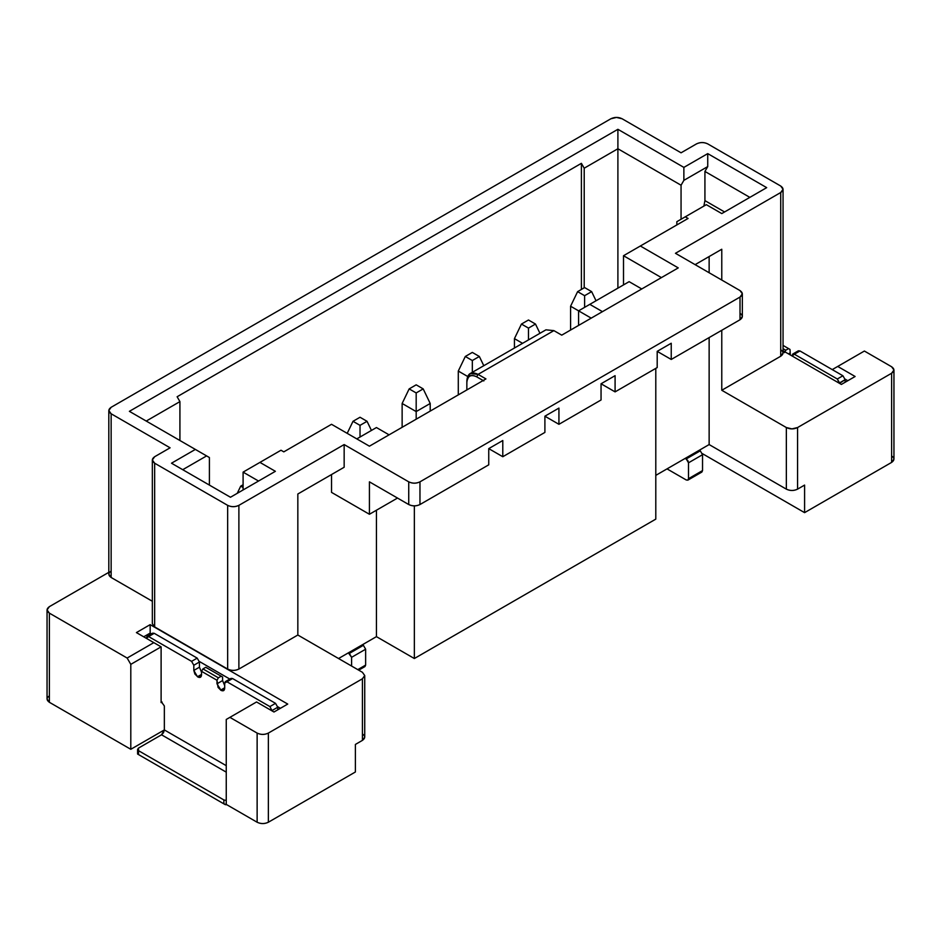 <?xml version="1.0" encoding="UTF-8"?>
<svg xmlns="http://www.w3.org/2000/svg" width="941" height="941" viewBox="0 0 941 941"><rect width="100%" height="100%" fill="white"/><g stroke="black" fill="none" stroke-linecap="round" stroke-linejoin="round"><path stroke-width="1.41" d="M685.271 458.349L686.26 458.914L700.292 450.81L699.316 450.245L700.292 450.81L686.26 458.914L688.506 462.807L688.506 478.687L702.539 470.582L702.539 454.703L688.506 462.807L702.539 454.703L700.292 450.81L702.539 454.703L702.539 470.582L688.506 478.687L687.847 480.145L686.26 479.981L667.028 468.877L686.26 479.981L687.847 480.145L688.506 478.687L688.506 462.807L687.847 460.584L685.271 458.349M687.847 480.145L701.88 472.041L702.539 470.582L701.88 472.041L700.292 471.876M49.379 606.651L108.815 572.34L49.379 606.651C46.344 608.815 46.344 610.98 49.379 613.144L47.05 609.897L49.379 606.651M111.144 407.288L610.874 118.766L111.144 407.288C108.109 409.441 108.109 411.605 111.144 413.769L108.815 410.523L111.144 407.288M804.59 485.085L797.568 489.144C793.828 490.896 790.087 490.896 786.347 489.144L709.138 444.564L655.795 475.37L709.138 444.564L786.347 489.144C790.087 490.943 793.828 490.943 797.568 489.144L804.59 485.085L804.59 512.645L702.374 453.633L804.59 512.645L804.59 485.085M655.795 519.126L414.346 658.524L376.447 636.645L338.548 658.524L376.447 636.645L414.346 658.524L655.795 519.126L655.795 368.378L655.795 519.126M362.414 733.898C365.437 736.062 365.437 738.215 362.414 740.379L355.392 744.437L355.392 771.985L268.361 822.234C264.621 823.987 260.869 823.987 257.128 822.234L226.252 804.402L257.128 822.234C260.869 824.034 264.621 824.034 268.361 822.234L355.392 771.985L355.392 744.437L362.414 740.379L364.732 737.132L364.732 675.544L362.414 672.297L297.838 635.022L238.885 669.063C235.144 670.804 231.392 670.804 227.651 669.063L154.653 626.918L152.336 623.671L154.653 626.918L227.651 669.063C231.392 670.862 235.144 670.862 238.885 669.063L297.838 635.022L362.414 672.297L364.732 675.544L362.414 678.79L364.732 675.544M47.05 609.897L47.05 699.045L49.379 702.292L130.799 749.295L130.799 664.358L161.111 646.855L161.111 702.609L162.099 702.045L161.111 702.609L161.111 646.855L130.799 664.358L130.799 749.295L164.346 729.922L130.799 749.295L49.379 702.292C46.344 700.128 46.344 697.963 49.379 695.811M49.379 702.292L49.379 613.144L127.141 658.041L153.818 642.644L136.41 632.587L150.16 624.648L287.734 704.068L273.972 712.008L256.564 701.962L229.898 717.36L257.128 733.086C260.869 734.839 264.621 734.839 268.361 733.086L362.414 678.79L362.414 740.379L362.414 678.79L268.361 733.086L268.361 822.234L268.361 733.086C264.621 734.886 260.869 734.886 257.128 733.086L257.128 822.234L257.128 733.086L229.898 717.36L226.252 719.465L226.252 804.402L226.252 719.465L256.564 701.962L273.972 712.008L287.734 704.068L150.16 624.648L136.41 632.587L153.818 642.644L127.141 658.041L49.379 613.144L49.379 702.292M108.815 410.523L108.815 574.233L111.144 577.48L152.336 601.264L111.144 577.48C108.109 575.316 108.109 573.151 111.144 570.999M111.144 577.48L111.144 413.769L170.098 447.81L154.653 456.726C151.63 458.879 151.63 461.043 154.653 463.207L227.651 505.352C231.392 507.093 235.144 507.093 238.885 505.352L344.159 444.564L408.735 481.839C412.476 483.592 416.216 483.592 419.968 481.839L740.014 297.062C743.049 294.898 743.049 292.745 740.014 290.581L675.45 253.294L780.724 192.517C783.759 190.353 783.759 188.188 780.724 186.036L707.738 143.891C703.986 142.138 700.245 142.138 696.505 143.891L681.061 152.807L622.107 118.766L616.484 117.425L610.874 118.766C614.614 116.966 618.366 116.966 622.107 118.766L681.061 152.807L696.505 143.891C700.245 142.079 703.986 142.079 707.738 143.891L780.724 186.036L783.053 189.27L780.724 192.517L675.45 253.294L740.014 290.581L742.343 293.815L740.014 297.062L419.968 481.839C416.228 483.65 412.476 483.65 408.735 481.839L344.159 444.564L238.885 505.352L238.885 669.063L238.885 505.352C235.144 507.152 231.392 507.152 227.651 505.352L227.651 669.063L227.651 505.352L154.653 463.207L154.653 626.918L154.653 463.207L152.336 459.961L154.653 456.726L170.098 447.81L111.144 413.769L111.144 577.48M272.572 455.103L259.939 462.396L275.384 471.312L230.463 497.248L171.497 463.207L195.363 449.422L129.387 411.335L617.896 129.305L683.872 167.392L707.738 153.618L766.692 187.647L721.771 213.583L706.326 204.667L685.271 216.83L688.083 218.453L640.351 246.001L678.249 267.891L561.742 335.149L553.884 330.62L478.075 374.377L485.944 378.917L369.425 446.187L331.526 424.297L283.806 451.856L280.994 450.233L272.572 455.103L280.994 450.233L283.806 451.856L331.526 424.297L369.425 446.187L485.944 378.917L478.075 374.377L553.884 330.62L561.742 335.149L678.249 267.891L640.351 246.001L688.083 218.453L685.271 216.83L706.326 204.667L721.771 213.583L766.692 187.647L707.738 153.618L683.872 167.392L617.896 129.305L129.387 411.335L195.363 449.422L171.497 463.207L230.463 497.248L275.384 471.312L259.939 462.396L272.572 455.103M891.621 373.248C894.656 371.083 894.656 368.919 891.621 366.767L864.391 351.04L837.725 366.437L855.122 376.494L841.372 384.434L783.053 350.758L841.372 384.434L855.122 376.494L837.725 366.437L864.391 351.04L891.621 366.767L893.95 370.001L891.621 373.248L797.568 427.543L891.621 373.248L891.621 462.396L804.59 512.645L891.621 462.396L891.621 373.248M780.724 349.746C783.759 351.91 783.759 354.063 780.724 356.227L721.771 390.268L786.347 427.543L791.957 428.884L797.568 427.543L797.568 489.144L797.568 427.543C793.828 429.355 790.087 429.355 786.347 427.543L786.347 489.144L786.347 427.543L721.771 390.268L721.771 330.291L721.771 390.268L780.724 356.227L780.724 192.517L780.724 356.227L783.053 352.981L783.053 189.27M891.621 455.915C894.656 458.079 894.656 460.231 891.621 462.396L893.95 459.161L893.95 370.001M709.138 256.54L709.138 272.749L709.138 256.54M709.138 337.584L709.138 444.564L709.138 337.584M721.771 280.042L721.771 249.247L721.771 280.042M740.014 313.271C743.049 315.435 743.049 317.599 740.014 319.752L671.239 359.462L657.194 351.358L657.194 367.566L615.085 391.879L601.052 383.775L601.052 399.984L558.93 424.309L544.898 416.204L544.898 432.413L502.788 456.726L488.744 448.622L488.744 464.83L419.968 504.541C416.216 506.282 412.476 506.282 408.735 504.541L369.425 481.839L369.425 514.268L397.502 498.06L369.425 514.268L369.425 481.839L408.735 504.541L408.735 481.839L408.735 504.541C412.476 506.34 416.216 506.34 419.968 504.541L419.968 481.839L419.968 504.541L488.744 464.83L488.744 448.622L502.788 440.517L502.788 456.726L544.898 432.413L544.898 416.193L558.93 408.088L558.93 424.309L601.052 399.984L601.052 383.775L615.085 375.671L615.085 391.879L657.194 367.566L657.194 351.358L671.239 343.253L671.239 359.462L740.014 319.752L740.014 297.062L740.014 319.752L742.343 316.517L742.343 293.815M414.346 505.882L414.346 658.524L414.346 505.882M376.447 510.21L376.447 636.645L376.447 510.21M331.526 492.378L331.526 474.546L331.526 492.378L369.425 514.268L331.526 492.378M297.838 494.001L297.838 635.022L297.838 494.001L344.159 467.254L344.159 444.564L344.159 467.254L297.838 494.001M358.709 670.168L364.979 666.546L365.637 665.087L357.78 669.627L365.637 665.087L365.637 649.208L351.605 657.312L365.637 649.208L363.391 645.314L349.358 653.419L348.37 652.854L351.605 657.312L351.605 666.063L351.605 657.312L349.358 653.419L363.391 645.314L365.637 649.208L365.637 665.087L364.979 666.546L363.391 666.381M130.799 664.358L127.141 658.041L130.799 664.358M161.111 646.855L153.818 642.644L161.111 646.855M143.702 636.81L150.16 633.081L150.16 624.648L150.16 633.081L151.477 633.834L150.16 633.081L150.16 634.599L150.16 633.081L143.702 636.81M199.398 661.499L229.804 679.061L199.398 661.499M277.724 706.726L280.43 708.291L277.724 706.726M695.105 264.644L721.771 249.247L695.105 264.644M243.096 472.123L259.939 462.396L243.096 472.123L258.54 481.039L243.096 472.123L243.096 489.943L243.096 472.123M206.597 455.915L195.363 449.422L209.408 457.526L206.597 455.915L182.73 469.688L206.597 455.915M146.231 421.062L179.919 401.607L177.12 396.749L581.397 163.334L584.208 168.204L617.896 148.749L617.896 129.305L617.896 148.749L681.061 185.224L683.872 180.354L683.872 167.392L683.872 180.354L707.738 166.581L707.738 153.618L707.738 166.581L704.927 171.438L749.848 197.375L704.927 171.438L707.738 166.581L683.872 180.354L681.061 185.224L617.896 148.749L584.208 168.204L581.397 163.334L177.12 396.749L179.919 401.607L146.231 421.062M676.85 221.688L685.271 216.83L676.85 221.688L676.85 224.934L676.85 221.688M623.507 255.729L640.351 246.001L623.507 255.729L661.405 277.607L623.507 255.729L623.507 284.911L623.507 255.729M466.854 380.87L470.135 373.589L478.075 374.377L476.675 376.812L483.839 380.94L476.675 376.812C470.747 374.106 467.477 376 466.854 382.481L466.854 389.939L466.854 382.481C467.395 375.859 470.665 373.965 476.675 376.812L478.075 374.377C471.218 371.13 467.465 373.295 466.854 380.858L466.854 382.481M553.884 330.62L545.945 329.832L553.884 330.62M832.244 369.601L837.725 366.437L832.244 369.601M845.124 379.141L847.829 380.705L845.124 379.141M671.239 359.462L671.239 343.253L657.194 351.358L671.239 359.462M615.085 391.879L615.085 375.671L601.052 383.775L615.085 391.879M558.93 424.309L558.93 408.088L544.898 416.193L558.93 424.309M502.788 456.726L502.788 440.517L488.744 448.622L502.788 456.726M376.447 427.543L389.08 434.836L376.447 427.543L356.792 438.894L376.447 427.543M629.129 281.665L641.762 288.958L629.129 281.665L589.819 304.355L602.452 311.647L589.819 304.355L578.586 310.836L591.219 318.14L578.586 310.836L578.586 325.433L578.586 310.836L629.129 281.665M209.408 485.085L209.408 457.526L209.408 485.085M179.919 440.517L179.919 401.607L179.919 440.517M581.397 289.44L581.397 163.334L581.397 289.44M584.208 287.828L584.208 168.204L584.208 287.828M617.896 288.146L617.896 148.749L617.896 288.146M681.061 219.265L681.061 185.224L681.061 219.265M703.868 206.091L704.927 200.621L704.927 171.438L704.927 200.621L724.582 211.972L704.927 200.621L703.868 206.091M522.561 343.324L514.433 338.642L514.433 348.017L514.433 338.642L522.561 343.324M467.665 376.471L458.291 371.06L458.291 394.879L458.291 371.06L467.665 376.471M416.181 419.192L416.181 411.582L402.136 403.477L402.136 427.296L402.136 403.477L416.181 411.582L416.181 419.192M430.213 403.477L430.213 411.088L430.213 403.477L416.181 411.582L416.181 392.938L409.159 388.892L402.136 403.477L409.159 388.892L416.181 392.938L416.181 411.582L430.213 403.477L423.191 388.892L430.213 403.477M578.586 310.836L570.587 306.225L570.587 330.044L570.587 306.225L578.586 310.836M161.111 701.48L164.346 705.938L164.346 729.922L226.252 765.668L164.346 729.922L164.346 705.938L161.111 701.48M272.149 710.961L269.902 706.585L226.946 681.778L224.699 683.084L224.699 688.259C224.476 690.67 223.252 691.364 221.053 690.365L218.053 687.4L216.983 680.249L201.539 671.333L201.539 674.885C201.315 677.297 200.092 678.002 197.892 676.991L194.893 674.027L193.822 670.427L193.822 665.252L191.576 661.358L148.619 636.563L146.373 638.339L147.031 636.398L148.619 636.563L191.576 661.358L193.822 665.252L193.822 670.427L197.469 676.755L200.468 677.249L201.539 674.885L201.539 671.333L216.983 680.249L216.983 683.801L221.053 690.365L223.64 690.623L224.699 688.259L224.699 683.084L225.358 681.625L226.946 681.778L269.902 706.585L272.149 710.961M151.995 634.61L154.23 633.317L197.187 658.124L199.433 662.005L199.433 667.193L201.539 672.227L199.433 667.193L193.822 670.427L199.433 667.193L199.433 662.005L193.822 665.252L199.433 662.005L197.187 658.124L191.576 661.358L197.187 658.124L154.23 633.317L148.619 636.563L154.23 633.317L152.642 633.164L147.031 636.398M222.594 677.002L222.594 680.566L224.699 685.601L222.594 680.566L216.983 683.801L222.594 680.566L222.594 677.002L221.194 676.191L218.383 677.814L216.983 680.249L218.383 677.814L202.95 668.898L201.539 671.333L202.95 668.898L205.75 667.275L222.594 677.002M230.98 678.39L232.568 678.543L275.525 703.339L277.76 707.232L277.76 709.82L277.76 707.232L272.149 710.479L277.76 707.232L275.525 703.339L269.902 706.585L275.525 703.339L232.568 678.543L226.946 681.778L232.568 678.543L230.98 678.39L225.358 681.625M789.993 349.417L790.334 354.969L789.993 349.417L788.593 348.605L789.993 349.417M797.709 352.252L799.956 350.958L842.913 375.765L845.159 379.646L845.159 382.246L845.159 379.646L842.913 375.765L799.956 350.958L798.368 350.805L792.757 354.039L794.345 354.204L792.099 355.98L792.757 354.039M839.548 383.375L837.302 379L794.345 354.204L799.956 350.958L794.345 354.204L837.302 379L842.913 375.765L837.302 379L839.548 382.893L845.159 379.646L839.548 383.375M528.477 319.999L535.488 324.057L539.946 333.29L535.488 324.057L528.477 319.999L521.455 324.057L514.433 338.642L521.455 324.057L528.477 319.999M528.477 339.913L528.477 328.103L521.455 324.057L528.477 328.103L535.488 324.057L528.477 328.103L528.477 339.913M472.323 352.416L479.345 356.474L483.792 365.708L479.345 356.474L472.323 352.416L465.301 356.474L458.291 371.06L465.301 356.474L472.323 352.416M472.323 372.33L472.323 360.521L465.301 356.474L472.323 360.521L479.345 356.474L472.323 360.521L472.323 372.33M416.181 384.834L423.191 388.892L416.181 392.938L423.191 388.892L416.181 384.834L409.159 388.892L416.181 384.834M584.62 287.581L591.642 291.639L596.041 300.767L591.642 291.639L584.62 287.581L577.609 291.639L570.587 306.225L577.609 291.639L584.62 287.581M584.62 307.354L584.62 295.686L577.609 291.639L584.62 295.686L591.642 291.639L584.62 295.686L584.62 307.354M243.096 487.52L240.708 486.144L237.25 493.319L240.708 486.144L243.096 484.768L240.708 486.144L243.096 487.52M360.027 417.251L367.049 421.309L371.436 430.437L367.049 421.309L360.027 417.251L353.004 421.309L347.205 433.354L353.004 421.309L360.027 417.251M360.027 437.024L360.027 425.356L353.004 421.309L360.027 425.356L367.049 421.309L360.027 425.356L360.027 437.024M224.699 688.259L221.053 690.365L224.699 688.259M224.699 687.777L220.629 690.129L224.699 687.777M201.539 674.885L197.892 676.991L201.539 674.885M201.539 674.403L197.469 676.755L201.539 674.403M138.515 748.083L161.534 734.792L163.522 732.698L164.346 729.922L161.534 734.792L226.252 772.149L161.534 734.792L138.515 748.083L138.515 750.671L137.586 749.377L138.515 748.083M783.053 345.418L788.593 348.605L785.782 350.228L784.382 352.663L785.782 350.228L783.053 348.652L785.782 350.228L788.593 348.605L783.053 345.418M788.44 353.875L789.993 352.981L788.44 353.875M205.75 667.275L202.95 668.898L218.383 677.814L221.194 676.191L205.75 667.275M140.762 755.858L137.586 754.023L138.515 754.564L138.515 750.671L223.864 799.944L226.252 800.485L223.864 799.944L223.864 803.837L226.805 804.731L225.217 804.626L140.762 755.858M223.864 803.837L223.864 799.944L138.515 750.671L138.515 754.564L223.864 803.837M152.336 459.961L152.336 623.671M470.135 373.589L545.945 329.832M137.586 754.023L137.586 749.377"/></g></svg>
